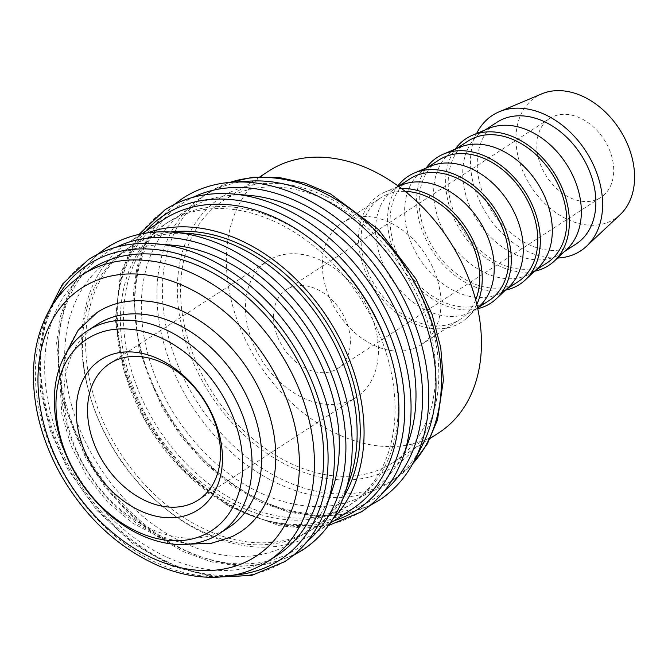 <?xml version="1.0" encoding="UTF-8"?>
<svg xmlns="http://www.w3.org/2000/svg" width="668" height="668" viewBox="0 0 668 668"><rect width="100%" height="100%" fill="white"/><g stroke="black" fill="none" stroke-linecap="round" stroke-linejoin="round"><path stroke-width="0.5" stroke-dasharray="3.34 2.5" d="M422.042 445.923A170.716 124.031 57 0 1 389.519 482.321A170.716 124.031 57 0 1 380.134 487.648A170.716 124.031 57 0 1 188.535 400.491A170.716 124.031 57 0 1 203.423 196.05A170.716 124.031 57 0 1 212.816 190.714A170.716 124.031 57 0 1 249.89 181.103M409.801 468.736A179.951 130.736 57 0 1 369.847 505.309A179.951 130.736 57 0 1 163.936 406.687A179.951 130.736 57 0 1 193.478 192.317A179.951 130.736 57 0 1 224.064 183.032M408.758 440.655A168.027 122.077 57 0 1 361.004 496.892A168.027 122.077 57 0 1 168.737 404.8A168.027 122.077 57 0 1 196.325 204.633A168.027 122.077 57 0 1 249.306 195.382M175.408 218.227A168.027 122.077 57 0 1 363.993 304.015A168.027 122.077 57 0 1 349.331 505.233A168.027 122.077 57 0 1 340.087 510.486A168.027 122.077 57 0 1 151.511 424.706A168.027 122.077 57 0 1 166.165 223.479A168.027 122.077 57 0 1 175.408 218.227M390.563 355.159A168.027 122.077 57 0 1 352.428 503.221A168.027 122.077 57 0 1 343.185 508.473A168.027 122.077 57 0 1 154.609 422.685A168.027 122.077 57 0 1 169.263 221.467A168.027 122.077 57 0 1 178.506 216.215A168.027 122.077 57 0 1 320.064 246.709M333.165 518.518A172.736 125.492 57 0 1 317.049 531.837A172.736 125.492 57 0 1 307.547 537.231A172.736 125.492 57 0 1 113.685 449.046A172.736 125.492 57 0 1 128.757 242.192A172.736 125.492 57 0 1 138.259 236.789A172.736 125.492 57 0 1 147.469 232.865M351.902 509.183A172.736 125.492 57 0 1 342.4 514.577A172.736 125.492 57 0 1 148.538 426.393A172.736 125.492 57 0 1 163.602 219.53M349.898 478.923A168.027 122.077 57 0 1 311.388 529.908A168.027 122.077 57 0 1 302.145 535.151A168.027 122.077 57 0 1 113.568 449.372A168.027 122.077 57 0 1 128.223 248.145A168.027 122.077 57 0 1 137.466 242.893A168.027 122.077 57 0 1 190.447 233.641M343.385 497.61A168.027 122.077 57 0 1 314.486 527.887A168.027 122.077 57 0 1 305.243 533.139A168.027 122.077 57 0 1 116.666 447.36A168.027 122.077 57 0 1 131.32 246.133A168.027 122.077 57 0 1 140.564 240.881A168.027 122.077 57 0 1 170.724 232.005M332.088 490.504A168.027 122.077 57 0 1 284.334 546.733A168.027 122.077 57 0 1 92.067 454.641A168.027 122.077 57 0 1 119.656 254.475A168.027 122.077 57 0 1 172.636 245.223M277.228 555.317A170.716 124.031 57 0 1 267.835 560.652A170.716 124.031 57 0 1 76.244 473.495A170.716 124.031 57 0 1 91.132 269.054M96.943 324.598A120.983 87.892 -123 0 0 86.389 469.479A120.983 87.892 -123 0 0 222.168 531.244A120.983 87.892 -123 0 0 228.823 527.461M620.238 214.553A72.587 52.739 57 0 1 610.844 221.075A72.587 52.739 57 0 1 527.787 181.287A72.587 52.739 57 0 1 539.702 94.814A72.587 52.739 57 0 1 541.781 93.862M566.998 249.164A72.587 52.739 57 0 1 561.596 253.414A72.587 52.739 57 0 1 557.596 255.685A72.587 52.739 57 0 1 476.134 218.62A72.587 52.739 57 0 1 482.463 131.696A72.587 52.739 57 0 1 486.454 129.425A72.587 52.739 57 0 1 488.542 128.481M576.117 243.979A72.587 52.739 57 0 1 572.117 246.241A72.587 52.739 57 0 1 490.654 209.184A72.587 52.739 57 0 1 496.984 122.252M537.957 268.043A72.587 52.739 57 0 1 532.546 272.293A72.587 52.739 57 0 1 528.555 274.565A72.587 52.739 57 0 1 447.092 237.499A72.587 52.739 57 0 1 453.422 150.576A72.587 52.739 57 0 1 457.413 148.304A72.587 52.739 57 0 1 459.5 147.361M547.075 262.858A72.587 52.739 57 0 1 543.076 265.121A72.587 52.739 57 0 1 461.613 228.064A72.587 52.739 57 0 1 467.942 141.132M508.916 286.923A72.587 52.739 57 0 1 503.505 291.173A72.587 52.739 57 0 1 499.514 293.444A72.587 52.739 57 0 1 418.051 256.378A72.587 52.739 57 0 1 424.38 169.455A72.587 52.739 57 0 1 428.372 167.184A72.587 52.739 57 0 1 430.459 166.24M518.026 281.737A72.587 52.739 57 0 1 514.034 284A72.587 52.739 57 0 1 432.572 246.943A72.587 52.739 57 0 1 438.901 160.011M479.875 305.802A72.587 52.739 57 0 1 474.464 310.052A72.587 52.739 57 0 1 470.472 312.323A72.587 52.739 57 0 1 389.01 275.266A72.587 52.739 57 0 1 395.339 188.334A72.587 52.739 57 0 1 399.33 186.063A72.587 52.739 57 0 1 401.418 185.119M488.984 300.617A72.587 52.739 57 0 1 484.993 302.88A72.587 52.739 57 0 1 403.53 265.822A72.587 52.739 57 0 1 409.86 178.89M476.81 304.433A75.684 54.985 57 0 1 467.266 317.659A75.684 54.985 57 0 1 457.471 324.456A75.684 54.985 57 0 1 370.874 282.973A75.684 54.985 57 0 1 383.298 192.81A75.684 54.985 57 0 1 385.469 191.825A75.684 54.985 57 0 1 401.426 188.476M346.091 220.674A72.587 52.739 57 0 1 427.553 257.739A72.587 52.739 57 0 1 421.224 344.663A72.587 52.739 57 0 1 417.233 346.934A72.587 52.739 57 0 1 335.77 309.877A72.587 52.739 57 0 1 342.099 222.945A72.587 52.739 57 0 1 346.091 220.674M475.674 299.89A72.587 52.739 57 0 1 459.943 319.496A72.587 52.739 57 0 1 455.952 321.759A72.587 52.739 57 0 1 374.489 284.702A72.587 52.739 57 0 1 380.818 197.77A72.587 52.739 57 0 1 384.81 195.507A72.587 52.739 57 0 1 405.117 191.357M438.959 432.705A156.07 113.385 57 0 1 430.376 437.582A156.07 113.385 57 0 1 255.218 357.906A156.07 113.385 57 0 1 268.837 171.008M384.568 467.358A156.07 113.385 -123 0 0 393.151 462.481A156.07 113.385 -123 0 0 406.762 275.583A156.07 113.385 -123 0 0 231.612 195.908A156.07 113.385 -123 0 0 223.029 200.784A156.07 113.385 -123 0 0 209.418 387.682A156.07 113.385 -123 0 0 384.568 467.358M288.91 288.2A47.052 34.185 57 0 1 341.707 312.215A47.052 34.185 57 0 1 337.607 368.561A47.052 34.185 57 0 1 335.019 370.03A47.052 34.185 57 0 1 282.213 346.016A47.052 34.185 57 0 1 286.321 289.67A47.052 34.185 57 0 1 288.91 288.2M598.328 198.855A47.052 34.185 -123 0 0 600.916 197.386A47.052 34.185 -123 0 0 605.016 141.048A47.052 34.185 -123 0 0 552.219 117.025A47.052 34.185 -123 0 0 549.63 118.495A47.052 34.185 -123 0 0 545.522 174.841A47.052 34.185 -123 0 0 598.328 198.855M272.11 258.391A81.329 59.085 57 0 1 363.384 299.907A81.329 59.085 57 0 1 356.286 397.301A81.329 59.085 57 0 1 351.811 399.84A81.329 59.085 57 0 1 260.545 358.324A81.329 59.085 57 0 1 267.634 260.929A81.329 59.085 57 0 1 272.11 258.391M240.129 532.137A131.062 95.223 57 0 1 232.915 536.237A131.062 95.223 57 0 1 82.949 464.402A131.062 95.223 57 0 1 97.252 312.365M477.762 308.7A75.684 54.985 57 0 1 403.322 269.722A75.684 54.985 57 0 1 397.911 185.871M505.534 290.104A75.684 54.985 57 0 1 432.363 250.842A75.684 54.985 57 0 1 426.176 168.035M534.575 271.225A75.684 54.985 57 0 1 461.404 231.963A75.684 54.985 57 0 1 455.217 149.156M557.58 258.023A80.845 58.734 57 0 1 487.306 215.129A80.845 58.734 57 0 1 476.618 133.491M384.1 491.364A176.093 127.939 57 0 1 163.46 407.396A176.093 127.939 57 0 1 192.367 197.619A176.093 127.939 57 0 1 192.952 197.336M334.142 520.723A176.093 127.939 57 0 1 145.649 418.978A176.093 127.939 57 0 1 145.849 231.078M307.43 541.205A176.093 127.939 57 0 1 86.79 457.238A176.093 127.939 57 0 1 115.698 247.461A176.093 127.939 57 0 1 116.282 247.177M234.159 575.106A176.093 127.939 57 0 1 68.979 468.819A176.093 127.939 57 0 1 55.561 300.383M412.857 463.509A170.716 124.031 57 0 1 394.947 478.797A170.716 124.031 57 0 1 385.553 484.125A170.716 124.031 57 0 1 190.213 390.563A170.716 124.031 57 0 1 208.842 192.526A170.716 124.031 57 0 1 218.236 187.19A170.716 124.031 57 0 1 230.084 182.364M229.7 192.518A159.969 116.215 57 0 1 412.74 280.184A159.969 116.215 57 0 1 386.48 470.748A159.969 116.215 57 0 1 203.439 383.081A159.969 116.215 57 0 1 229.7 192.518M403.322 456.361A179.75 130.594 57 0 1 352.236 516.523A179.75 130.594 57 0 1 146.559 418.001A179.75 130.594 57 0 1 176.068 203.874A179.75 130.594 57 0 1 232.748 193.97M344.463 494.621A179.75 130.594 57 0 1 293.377 554.782A179.75 130.594 57 0 1 87.7 456.269A179.75 130.594 57 0 1 117.209 242.133A179.75 130.594 57 0 1 173.889 232.239M326.652 506.202A179.75 130.594 57 0 1 275.567 566.364A179.75 130.594 57 0 1 69.889 467.842A179.75 130.594 57 0 1 99.398 253.715A179.75 130.594 57 0 1 156.078 243.812M267.935 561.362A170.716 124.031 57 0 1 258.541 566.689A170.716 124.031 57 0 1 63.201 473.128A170.716 124.031 57 0 1 81.838 275.091M369.938 505.576L344.93 514.26L317.475 516.481L288.676 512.206L259.627 501.618L231.429 485.152L205.159 463.45L181.805 437.356L162.274 407.864L139.178 350.575L133.291 293.102L137.132 266.465L145.407 242.342L157.89 221.467L174.223 204.508M328.397 525.566L304.391 528.146L279.191 525.666L228.231 506.06L181.487 469.186L144.455 419.446L123.496 369.972L115.28 319.655L120.607 273.037L139.094 234.368M293.269 555.417L268.26 564.101L240.806 566.322L212.006 562.047L182.957 551.459L154.767 534.993L128.49 513.291L105.135 487.197L85.604 457.705L62.508 400.416L56.621 342.943L60.462 316.306L68.737 292.183L81.229 271.308L97.553 254.349M214.286 577.286L172.979 566.506L132.79 543.577L96.802 510.31L67.785 469.287L50.392 430.91L40.573 391.398L38.903 352.938L45.516 317.659M203.423 196.05L208.842 192.526L229.441 182.414M389.519 482.321L394.947 478.797L412.54 464.076M349.331 505.233L352.428 503.221M317.049 531.837L329.883 523.495M311.388 529.908L314.486 527.887M561.596 253.414L564.477 251.544M532.546 272.293L535.435 270.423M503.505 291.173L506.394 289.302M474.464 310.052L477.612 308.006M398.537 186.33L385.469 191.825M477.603 307.94L467.266 317.659M421.224 344.663L459.943 319.496M393.151 462.481L430.242 438.367M337.607 368.561L600.916 197.386M198.338 499.981L356.286 397.301M65.414 354.474L59.936 383.073L61.857 414.143L70.95 445.69L86.548 475.658L107.606 502.077L132.748 523.186L160.362 537.556L188.718 544.153M109.686 363.609L267.634 260.929M286.321 289.67L549.63 118.495M223.029 200.784L260.119 176.678M342.099 222.945L380.818 197.77M395.339 188.334L398.487 186.288M424.38 169.455L427.261 167.576M453.422 150.576L456.302 148.697M482.463 131.696L485.344 129.817M128.223 248.145L131.32 246.133M128.757 242.192L141.583 233.85M166.165 223.479L169.263 221.467"/><path stroke-width="1" d="M174.223 204.508L182.807 198.229C195.148 190.238 208.909 185.17 224.064 183.032A179.951 130.736 57 0 1 232.556 182.18L249.89 181.103A170.716 124.031 57 0 1 400.458 271.584A170.716 124.031 57 0 1 422.042 445.923L414.026 461.321A179.951 130.736 57 0 1 409.801 468.736C401.685 481.728 391.473 492.241 379.165 500.274L369.938 505.576M232.556 182.18A179.951 130.736 57 0 1 399.389 290.939A179.951 130.736 57 0 1 414.026 461.321M249.306 195.382A168.027 122.077 57 0 1 381.01 284.226A168.027 122.077 57 0 1 408.758 440.655L403.322 456.361A179.75 130.594 57 0 0 381.745 302.387A179.75 130.594 57 0 0 232.748 193.97L249.306 195.382M320.064 246.709A168.027 122.077 57 0 1 390.563 355.159M147.469 232.865A172.736 125.492 57 0 1 328.122 318.611A172.736 125.492 57 0 1 333.165 518.518M141.583 233.85L163.602 219.53A172.736 125.492 57 0 1 173.104 214.136A172.736 125.492 57 0 1 366.966 302.32A172.736 125.492 57 0 1 351.902 509.183L329.883 523.495M190.447 233.641A168.027 122.077 57 0 1 322.151 322.485A168.027 122.077 57 0 1 349.898 478.923L344.463 494.621A179.75 130.594 57 0 0 322.886 340.647A179.75 130.594 57 0 0 173.889 232.239L190.447 233.641M170.724 232.005A168.027 122.077 57 0 1 325.249 320.473A168.027 122.077 57 0 1 343.385 497.61M172.636 245.223A168.027 122.077 57 0 1 304.341 334.067A168.027 122.077 57 0 1 332.088 490.504L326.652 506.202A179.75 130.594 57 0 0 305.076 352.228A179.75 130.594 57 0 0 156.078 243.812L172.636 245.223M100.526 263.718A170.716 124.031 57 0 1 292.116 350.875A170.716 124.031 57 0 1 277.228 555.317L267.935 561.362A170.716 124.031 57 0 0 286.572 363.325A170.716 124.031 57 0 0 91.232 269.755A170.716 124.031 57 0 0 81.838 275.091L91.132 269.054A170.716 124.031 57 0 1 100.526 263.718M93.921 327.111A120.983 87.892 57 0 1 229.692 388.876A120.983 87.892 57 0 1 219.146 533.757A120.983 87.892 57 0 1 212.491 537.54A120.983 87.892 57 0 1 76.711 475.775A120.983 87.892 57 0 1 87.266 330.894A120.983 87.892 57 0 1 93.921 327.111M219.146 533.757L228.823 527.461A120.983 87.892 -123 0 0 239.378 382.58A120.983 87.892 -123 0 0 103.598 320.815A120.983 87.892 -123 0 0 96.943 324.598L87.266 330.894M93.336 335.47A114.261 83.016 57 0 1 224.081 398.095A114.261 83.016 57 0 1 205.318 534.208A114.261 83.016 57 0 1 74.582 471.583A114.261 83.016 57 0 1 93.336 335.47M476.618 133.491A80.845 58.734 57 0 1 496.934 112.808A80.845 58.734 57 0 1 499.255 111.756A80.845 58.734 57 0 1 585.794 151.102A80.845 58.734 57 0 1 586.629 246.166A80.845 58.734 57 0 1 576.167 253.422A80.845 58.734 57 0 1 557.58 258.023M499.255 111.756L541.781 93.862A72.587 52.739 57 0 1 619.486 129.2A72.587 52.739 57 0 1 620.238 214.553L586.629 246.166M455.217 149.156A75.684 54.985 57 0 1 470.422 136.172A75.684 54.985 57 0 1 472.593 135.186L488.542 128.481A72.587 52.739 57 0 1 566.247 163.81A72.587 52.739 57 0 1 566.998 249.164L554.39 261.021A75.684 54.985 57 0 1 544.595 267.81A75.684 54.985 57 0 1 534.575 271.225M485.344 129.817L496.984 122.252A72.587 52.739 57 0 1 500.975 119.989A72.587 52.739 57 0 1 582.446 157.047A72.587 52.739 57 0 1 576.117 243.979L564.477 251.544M472.593 135.186A75.684 54.985 57 0 1 553.605 172.027A75.684 54.985 57 0 1 554.39 261.021M426.176 168.035A75.684 54.985 57 0 1 441.381 155.051A75.684 54.985 57 0 1 443.552 154.066L459.5 147.361A72.587 52.739 57 0 1 537.206 182.69A72.587 52.739 57 0 1 537.957 268.043L525.349 279.9A75.684 54.985 57 0 1 515.554 286.689A75.684 54.985 57 0 1 505.534 290.104M456.302 148.697L467.942 141.132A72.587 52.739 57 0 1 471.934 138.869A72.587 52.739 57 0 1 553.405 175.926A72.587 52.739 57 0 1 547.075 262.858L535.435 270.423M443.552 154.066A75.684 54.985 57 0 1 524.564 190.906A75.684 54.985 57 0 1 525.349 279.9M397.911 185.871A75.684 54.985 57 0 1 412.34 173.93A75.684 54.985 57 0 1 414.511 172.945L430.459 166.24A72.587 52.739 57 0 1 508.164 201.569A72.587 52.739 57 0 1 508.916 286.923L496.307 298.78A75.684 54.985 57 0 1 486.513 305.577A75.684 54.985 57 0 1 477.762 308.7M427.261 167.576L438.901 160.011A72.587 52.739 57 0 1 442.892 157.748A72.587 52.739 57 0 1 524.363 194.805A72.587 52.739 57 0 1 518.026 281.737L506.394 289.302M414.511 172.945A75.684 54.985 57 0 1 495.522 209.785A75.684 54.985 57 0 1 496.307 298.78M398.537 186.33L401.418 185.119A72.587 52.739 57 0 1 479.123 220.448A72.587 52.739 57 0 1 479.875 305.802L477.603 307.94M398.487 186.288L409.86 178.89A72.587 52.739 57 0 1 413.851 176.628A72.587 52.739 57 0 1 495.322 213.685A72.587 52.739 57 0 1 488.984 300.617L477.612 308.006M401.426 188.476A75.684 54.985 57 0 1 466.481 228.665A75.684 54.985 57 0 1 476.81 304.433M405.117 191.357A72.587 52.739 57 0 1 464.602 229.892A72.587 52.739 57 0 1 475.674 299.89M260.119 176.678L268.837 171.008A156.07 113.385 57 0 1 277.42 166.132A156.07 113.385 57 0 1 452.57 245.807A156.07 113.385 57 0 1 438.959 432.705L430.242 438.367M114.161 361.071A81.329 59.085 57 0 1 205.435 402.587A81.329 59.085 57 0 1 198.338 499.981A81.329 59.085 57 0 1 193.87 502.52A81.329 59.085 57 0 1 102.596 461.003A81.329 59.085 57 0 1 109.686 363.609A81.329 59.085 57 0 1 114.161 361.071M105.494 357.038A89.462 64.996 57 0 1 207.857 406.069A89.462 64.996 57 0 1 193.169 512.64A89.462 64.996 57 0 1 90.806 463.609A89.462 64.996 57 0 1 105.494 357.038M65.414 354.474L78.098 330.309L97.252 312.365A131.062 95.223 57 0 1 104.467 308.274A131.062 95.223 57 0 1 251.56 375.182A131.062 95.223 57 0 1 240.129 532.137L232.422 536.513L211.514 543.268L188.718 544.153M192.952 197.336A176.093 127.939 57 0 1 393.861 294.129A176.093 127.939 57 0 1 384.1 491.364M145.849 231.078A176.093 127.939 57 0 1 174.557 209.201A176.093 127.939 57 0 1 376.051 305.71A176.093 127.939 57 0 1 334.142 520.723M116.282 247.177A176.093 127.939 57 0 1 317.191 343.97A176.093 127.939 57 0 1 307.43 541.205M55.561 300.383A176.093 127.939 57 0 1 97.887 259.042A176.093 127.939 57 0 1 299.381 355.551A176.093 127.939 57 0 1 234.159 575.106M230.084 182.364A170.716 124.031 57 0 1 413.575 280.76A170.716 124.031 57 0 1 412.857 463.509M64.044 473.695A159.969 116.215 57 0 1 90.305 283.14A159.969 116.215 57 0 1 273.337 370.807A159.969 116.215 57 0 1 247.076 561.37A159.969 116.215 57 0 1 64.044 473.695M403.322 456.361C394.855 480.484 380.869 498.979 361.346 511.855L328.397 525.566M344.463 494.621C335.996 518.744 322.009 537.247 302.495 550.115L293.269 555.417M326.652 506.202C318.185 530.325 304.199 548.82 284.677 561.696L251.769 575.39L214.286 577.286M156.078 243.812C130.594 241.766 108.016 247.043 88.326 259.652L62.45 284.167L45.516 317.659M173.889 232.239C148.405 230.184 125.826 235.462 106.137 248.07L97.553 254.349M232.748 193.97C207.264 191.925 184.685 197.202 164.996 209.81L139.094 234.368M229.441 182.414L253.322 177.145L278.723 177.412L304.75 183.099L330.576 193.954L378.339 229.4L415.913 278.94L432.087 314.528L440.755 347.669L443.377 380.342L437.515 419.771L427.37 443.828L412.54 464.076M267.935 561.362C247.302 574.488 223.772 579.498 197.361 576.392C184.61 574.822 171.86 571.365 159.118 566.021C118.403 548.111 85.654 517.75 60.872 474.948C42.343 441.64 33.191 407.839 33.4 373.546C33.609 359.643 35.563 346.5 39.262 334.109C47.094 308.424 61.289 288.751 81.838 275.091"/></g></svg>
